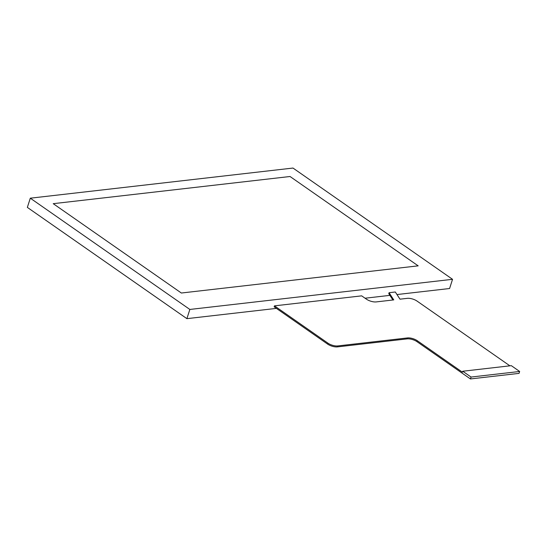 <?xml version="1.0" encoding="UTF-8"?>
<svg xmlns="http://www.w3.org/2000/svg" width="547" height="547" viewBox="0 0 547 547"><rect width="100%" height="100%" fill="white"/><g stroke="black" fill="none" stroke-linecap="round" stroke-linejoin="round"><path stroke-width="0.82" d="M418.175 265.849L290.047 176.503L53.23 203.675L181.351 293.021L418.175 265.849L181.351 293.021L53.23 203.675L290.047 176.503L418.175 265.849M452.54 279.312L189.85 309.452L186.896 318.655L27.35 207.395L30.304 198.192L292.994 168.052L452.54 279.312L449.586 288.515L396.978 294.553M389.881 295.366L365.054 298.218M276.406 308.385L186.896 318.655M189.85 309.452L30.304 198.192M274.457 305.862L274.15 306.812L327.674 344.138A7.186 2.68 17.8 0 0 337.41 346.887L337.718 345.93A7.186 2.68 -162.2 0 1 327.981 343.188L274.457 305.862L361.67 295.852L366.428 299.168A7.186 2.68 17.8 0 0 376.165 301.917L393.765 299.9L389.074 292.707L388.773 293.664L392.903 299.995M389.074 292.707L395.31 291.995L399.994 299.182L407.317 298.341A7.186 2.68 -162.2 0 1 417.053 301.089L509.886 365.827M519.65 371.475L511.322 365.663L462.735 371.242L471.063 377.047L519.65 371.475L519.041 373.375L470.447 378.948L471.063 377.047M337.718 345.93L407.488 337.93L407.187 338.88A7.186 2.68 -162.2 0 1 416.923 341.622L470.447 378.948M416.923 341.622L417.231 340.672A7.186 2.68 17.8 0 0 407.488 337.93M417.231 340.672L462.427 372.192L462.735 371.242M337.41 346.887L407.187 338.88M327.981 343.188L327.674 344.138"/></g></svg>
